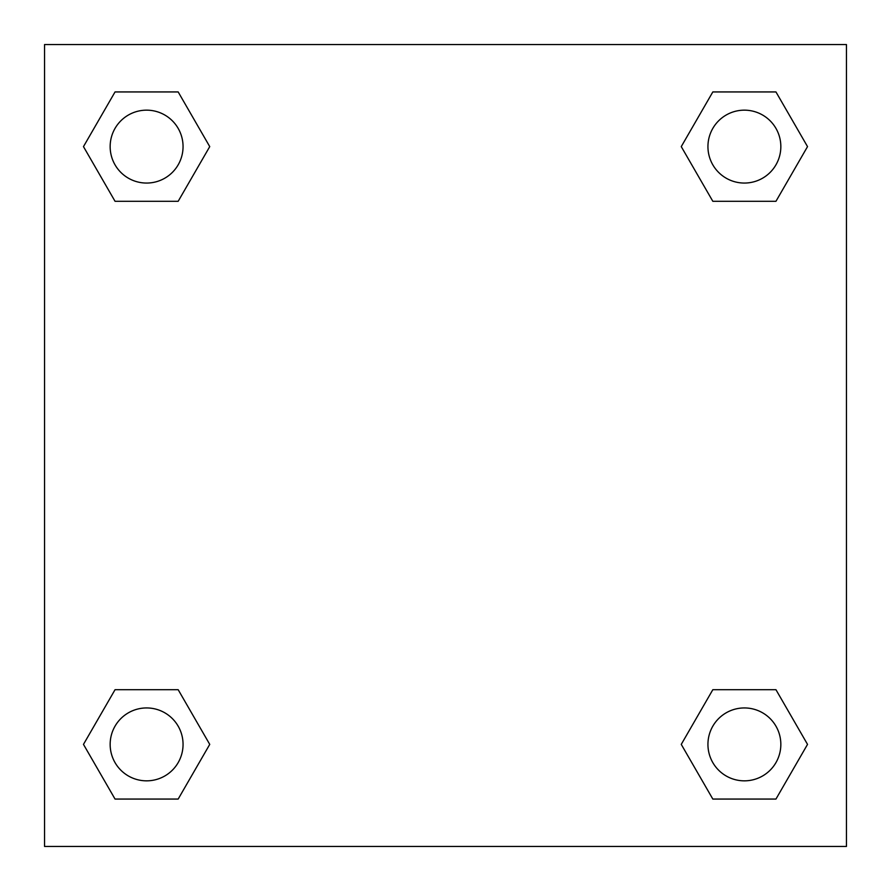 <?xml version="1.0" encoding="UTF-8"?>
<svg xmlns="http://www.w3.org/2000/svg" width="891" height="891" viewBox="0 0 891 891"><rect width="100%" height="100%" fill="white"/><g stroke="black" fill="none" stroke-linecap="round" stroke-linejoin="round"><path stroke-width="1.34" d="M775.961 201.288L712.822 201.288L775.961 201.288L807.524 146.614L775.961 201.288L712.822 201.288L681.259 146.614L712.822 91.94L681.259 146.614M115.039 91.94L178.178 91.94L115.039 91.94L178.178 91.94L209.741 146.614L178.178 201.288L115.039 201.288L178.178 201.288L115.039 201.288L83.476 146.614L115.039 91.94L83.476 146.614M115.039 689.712L178.178 689.712L115.039 689.712L83.476 744.386L115.039 689.712L178.178 689.712L209.741 744.386L178.178 799.06L115.039 799.06L178.178 799.06L115.039 799.06L83.476 744.386M740.187 689.712L712.822 689.712L740.187 689.712L712.822 689.712L681.259 744.386L712.822 689.712L775.961 689.712L712.822 689.712L775.961 689.712L807.524 744.386L775.961 799.06L712.822 799.06L775.961 799.06L712.822 799.06L681.259 744.386M846.45 44.55L44.55 44.55L44.55 846.45L846.45 846.45L846.45 44.55M712.822 91.94L775.961 91.94L712.822 91.94L775.961 91.94L807.524 146.614M780.839 744.386A36.453 36.453 0 0 0 726.165 712.822A36.453 36.453 0 0 0 726.165 775.961A36.453 36.453 0 0 0 780.839 744.386M183.056 744.386A36.453 36.453 0 0 0 128.382 712.822A36.453 36.453 0 0 0 128.382 775.961A36.453 36.453 0 0 0 183.056 744.386M780.839 146.614A36.453 36.453 0 0 0 726.165 115.039A36.453 36.453 0 0 0 726.165 178.178A36.453 36.453 0 0 0 780.839 146.614M183.056 146.614A36.453 36.453 0 0 0 128.382 115.039A36.453 36.453 0 0 0 128.382 178.178A36.453 36.453 0 0 0 183.056 146.614M150.813 689.712L178.178 689.712M740.187 201.288L712.822 201.288M178.178 201.288L150.813 201.288"/></g></svg>
